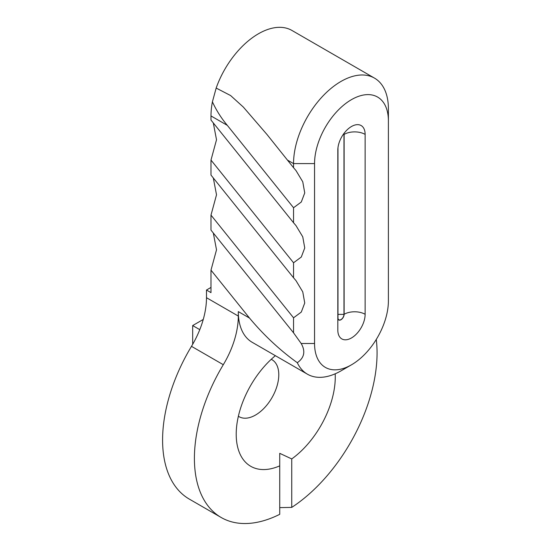 <?xml version="1.0" encoding="UTF-8"?>
<svg xmlns="http://www.w3.org/2000/svg" width="551" height="551" viewBox="0 0 551 551"><rect width="100%" height="100%" fill="white"/><g stroke="black" fill="none" stroke-linecap="round" stroke-linejoin="round"><path stroke-width="0.83" d="M351.476 337.949A19.313 11.151 120 0 0 365.134 314.29L365.134 134.396A19.313 11.151 120 0 0 361.139 125.552A19.313 11.151 120 0 0 351.476 126.51A19.313 11.151 120 0 0 337.818 150.168L337.818 330.063A19.313 11.151 120 0 0 341.82 338.906A19.313 11.151 120 0 0 351.476 337.949M335.187 373.812A70.046 40.443 -60 0 1 291.741 458.935L279.736 453.328L279.736 465.864A70.046 40.443 -60 0 1 236.586 441.048A70.046 40.443 -60 0 1 275.369 355.684M238.376 416.239A32.902 18.996 120 0 0 239.072 416.673A32.902 18.996 120 0 0 255.519 415.048A32.902 18.996 120 0 0 277.015 386.051A32.902 18.996 120 0 0 271.974 359.693A32.902 18.996 120 0 0 271.244 359.307M376.271 339.457A129.161 74.571 120 0 1 291.741 507.395L279.736 507.623M340.973 370.878L351.476 364.81A52.214 30.147 120 0 0 388.4 300.86L388.4 120.965A52.214 30.147 120 0 0 351.476 99.641A52.214 30.147 120 0 0 314.552 163.599L314.552 343.493A52.214 30.147 120 0 0 351.476 364.81L340.973 370.878A67.077 38.728 -60 0 1 307.437 374.198A67.077 38.728 -60 0 1 297.306 362.703C279.77 350.099 263.846 335.222 249.52 318.079L210.992 270.148L216.515 249.823L213.299 232.99M210.992 287.429L206.487 290.026L210.992 292.629L210.992 270.148M388.4 120.965L388.4 108.829A67.077 38.728 -60 0 0 374.508 78.125A67.077 38.728 -60 0 0 322.824 96.094A67.077 38.728 -60 0 0 293.545 163.599L293.545 167.718L295.983 170.562L302.754 181.789L304.744 192.926L301.301 201.997L293.545 207.741L293.545 222.749L295.983 225.6L302.754 236.82L304.744 247.957L301.301 257.028L293.545 262.772L293.545 277.787L295.983 280.631L302.754 291.858L304.744 302.995L301.301 312.066L293.545 317.81L293.545 332.818L210.992 230.125L210.992 215.117L216.515 194.792L213.299 177.959M293.545 277.787L210.992 175.087L210.992 160.079L216.515 139.761L213.299 122.928M293.545 222.749L210.992 120.056L210.992 115.937A67.077 38.728 -60 0 1 212.41 101.832L216.171 88.064A67.077 38.728 -60 0 1 291.961 30.463L374.508 78.125M293.545 332.818L301.177 343.493C305.66 351.331 304.366 357.73 297.306 362.703M206.487 290.026L206.487 297.698A67.077 38.728 -60 0 1 191.486 346.331A129.161 74.571 120 0 0 189.337 499.116L221.158 517.485A129.161 74.571 120 0 0 279.736 514.324L279.736 465.864M249.52 318.079L238.308 311.604L238.308 316.067A67.077 38.728 -60 0 1 223.3 364.707A129.161 74.571 120 0 0 221.158 517.485M293.545 317.81L210.992 215.117M238.308 311.604A67.077 38.728 120 0 0 252.2 342.309L307.437 374.198M293.545 262.772L210.992 160.079M293.545 207.741L227.329 125.366L210.992 115.937M293.545 167.718L267.015 134.527L243.342 107.087L230.614 95.55L216.171 88.064M212.41 101.832C216.343 110.379 221.316 118.224 227.329 125.366M343.225 134.478L343.976 134.478A4.243 2.452 120 0 0 343.858 133.59M343.976 134.478L343.976 314.38A4.243 2.452 120 0 1 340.973 319.58A4.243 2.452 120 0 1 337.97 317.844L337.97 147.744M203.25 319.456L192.678 325.558L192.678 344.299M199.779 329.656L192.678 325.558M291.741 507.395L291.741 458.935M388.4 112.948L388.4 152.978M365.134 314.29A14.856 8.575 0 0 0 344.12 314.29L344.12 134.396A4.456 2.576 120 0 0 343.989 133.418M337.818 317.934A4.456 2.576 120 0 0 340.973 319.752A4.456 2.576 120 0 0 344.12 314.29M314.552 343.493L301.177 343.493M287.36 160.031L293.545 163.599L314.552 163.599M238.308 316.067L206.487 297.698M223.3 364.707L191.486 346.331M344.12 134.396A14.856 8.575 180 0 1 365.134 134.396M337.97 314.38L343.976 314.38"/></g></svg>
